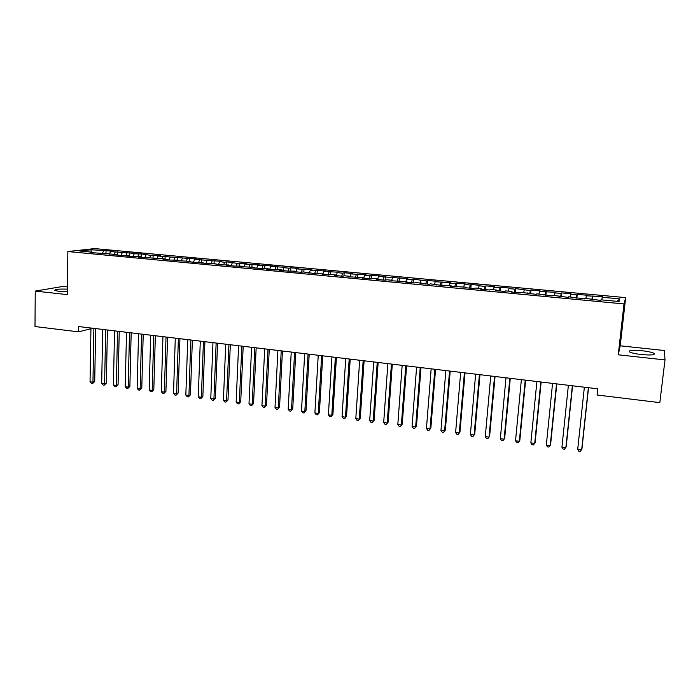 <?xml version="1.0" encoding="UTF-8"?>
<svg xmlns="http://www.w3.org/2000/svg" width="700" height="700" viewBox="0 0 700 700"><rect width="100%" height="100%" fill="white"/><g stroke="black" fill="none" stroke-linecap="round" stroke-linejoin="round"><path stroke-width="1.05" d="M67.384 289.135C58.686 288.881 54.504 289.319 54.819 290.456L59.36 291.419L67.349 291.804M641.602 354.567C651.481 355.39 655.594 354.97 653.931 353.299C651.744 352.231 647.736 351.365 641.909 350.7C632.153 349.886 628.066 350.306 629.676 351.977C631.794 353.019 635.775 353.885 641.602 354.567M67.41 286.895L62.991 286.422L35.236 291.095L35 326.541L78.54 331.844L90.939 328.72M625.66 297.614L94.623 248.588L67.848 251.545L623.989 303.94L625.66 297.614L620.218 345.809L618.258 354.804L665 359.914L664.457 350.525L620.218 345.809M616.997 301.324L619.859 298.9L602.201 297.255L602.481 296.686L586.311 295.785L586.67 295.216L577.255 294.341L576.852 294.901L570.57 294.315L571.008 293.764L561.68 292.898L561.199 293.449L554.977 292.871L555.485 292.329L539.525 291.436L540.111 290.902L530.95 290.054L530.32 290.579L515.804 288.645L515.095 289.17L509.04 288.601L509.775 288.094L500.789 287.254L500.001 287.77L494.008 287.21L494.812 286.703L485.905 285.88L485.048 286.379L479.106 285.828L479.99 285.329L471.161 284.506L470.234 285.005L464.345 284.454L465.299 283.964L456.54 283.159L455.551 283.64L449.715 283.098L450.739 282.616L435.216 281.75L436.301 281.277L427.7 280.481L426.58 280.945L413.473 279.16L412.283 279.624L406.604 279.09L407.82 278.644L378.49 276.483L379.829 276.045L371.534 275.275L370.151 275.704L364.613 275.196L366.021 274.767L350.866 273.919L352.328 273.499L344.172 272.738L342.676 273.158L337.234 272.65L338.756 272.239L323.715 271.399L325.299 270.988L310.319 270.156L311.955 269.754L297.036 268.922L298.734 268.529L290.85 267.803L289.118 268.188L283.868 267.697L285.618 267.312L270.804 266.481L272.606 266.105L264.863 265.387L263.025 265.764L257.854 265.283L259.709 264.915L250.136 264.565L245.017 264.084L246.925 263.725L237.361 263.375L226.686 261.852L224.691 262.203L219.66 261.73L221.664 261.389L194.714 259.42L196.822 259.088L158.069 256.016L160.317 255.701L150.85 255.343L141.207 253.925L134.138 253.794L136.474 253.487L110.582 251.606L113.006 251.318L106.041 250.67L105.971 254.004M619.859 298.9L619.036 301.516L600.985 299.819L600.688 300.431L584.727 298.296L584.351 298.9L568.636 296.791L568.173 297.377L552.685 295.295L552.142 295.873L536.891 293.816L536.27 294.385L521.246 292.355L520.546 292.906L511.184 292.031L511.927 291.48L505.75 290.902L504.971 291.445L495.696 290.579L496.519 290.036L490.394 289.467L489.536 290.001L480.349 289.135L481.25 288.61L475.177 288.041L474.25 288.566L465.141 287.709L466.121 287.192L450.082 286.3L451.133 285.784L445.174 285.233L444.098 285.731L430.377 283.841L429.231 284.34L415.713 282.467L414.496 282.957L405.72 282.135L406.98 281.654L391.195 280.77L392.525 280.297L386.776 279.764L385.429 280.227L376.81 279.422L378.201 278.959L372.505 278.425L371.088 278.889L362.547 278.084L364.009 277.629L348.416 276.754L349.939 276.308L344.348 275.791L342.799 276.229L334.416 275.441L335.991 275.004L330.453 274.488L328.842 274.925L316.68 273.192L315.009 273.621L303.03 271.915L301.297 272.335L293.134 271.574L294.892 271.154L287.709 271.058L279.615 270.305L281.435 269.894L274.243 269.797L266.21 269.045L268.091 268.642L260.881 268.546L252.928 267.794L254.861 267.409L239.759 266.56L241.745 266.175L234.517 266.07L226.695 265.335L228.743 264.959L221.506 264.845L210.718 263.27L208.609 263.637L200.918 262.92L203.061 262.553L195.816 262.439L188.195 261.721L190.391 261.371L175.577 260.54L177.817 260.19L170.555 260.067L163.065 259.368L165.357 259.026L138.355 257.049L140.735 256.716L133.455 256.585L126.149 255.902L128.581 255.579L121.301 255.447L114.047 254.765L116.532 254.45L90.142 252.525L92.715 252.219L79.782 251.011L90.86 249.769L106.041 250.67M665 359.914L659.82 402.64L597.082 395.001L597.765 388.815L78.619 326.541L78.54 331.844M110.582 251.606L109.209 254.31M115.264 252.035L114.161 254.231M92.715 252.219L93.03 252.796M122.308 252.691L120.96 255.412M127.032 253.129L125.939 255.334M104.571 253.33L104.877 253.907M134.138 253.794L132.799 256.524M138.889 254.231L137.812 256.445M116.532 254.45L116.83 255.027M146.055 254.896L144.734 257.644M150.85 255.343L149.791 257.565M128.581 255.579L128.879 256.156M158.069 256.016L156.774 258.773M162.907 256.463L161.857 258.694M140.735 256.716L141.024 257.294M170.188 257.136L168.901 259.91M175.061 257.591L174.029 259.84M152.994 257.871L153.274 258.449M182.403 258.274L181.143 261.056M187.311 258.729L186.305 260.986M165.357 259.026L165.629 259.604M194.714 259.42L193.471 262.22M199.675 259.875L198.678 262.15M177.817 260.19L178.08 260.776M207.139 260.566L205.914 263.384M212.135 261.03L211.146 263.314M190.391 261.371L190.645 261.949M219.66 261.73L218.452 264.565M224.691 262.203L223.729 264.495M203.061 262.553L203.315 263.139M232.286 262.902L231.105 265.746M237.361 263.375L236.399 265.711M215.845 263.751L216.09 264.338M245.017 264.084L243.854 266.945M250.136 264.565L249.156 266.998M228.743 264.959L228.97 265.545M257.854 265.283L256.716 268.152M263.025 265.764L262.027 268.31M241.745 266.175L241.964 266.77M270.804 266.481L269.692 269.369M276.019 266.963L274.995 269.631M254.861 267.409L255.071 267.995M283.868 267.697L282.774 270.594M289.118 268.188L288.076 270.979M268.091 268.642L268.293 269.238M297.036 268.922L295.969 271.836M302.339 269.412L301.28 272.335M281.435 269.894L281.627 270.489M310.319 270.156L309.277 273.088M315.665 270.646L314.632 273.586M294.892 271.154L295.085 271.749M323.715 271.399L322.7 274.348M329.114 271.898L328.099 274.846M308.473 272.431L308.656 273.026M337.234 272.65L336.236 275.616M342.676 273.158L341.688 276.124M322.175 273.709L322.341 274.312M350.866 273.919L350 276.561M356.352 274.426L355.39 277.41M335.991 275.004L336.158 275.608M364.613 275.196L363.851 277.611M370.151 275.704L369.215 278.705M349.939 276.308L350.088 276.911M378.49 276.483L377.746 278.915M384.072 276.999L383.162 280.017M364.009 277.629L364.149 278.233M392.481 277.777L391.755 280.227M398.116 278.303L397.233 281.339M378.201 278.959L378.332 279.562M406.604 279.09L405.895 281.549M412.283 279.624L411.425 282.669M392.525 280.297L392.648 280.91M420.849 280.411L420.166 282.887M426.58 280.945L425.749 284.016M406.98 281.654L407.085 282.266M435.216 281.75L434.56 284.235M441 282.284L440.195 285.373M421.558 283.019L421.662 283.631M449.715 283.098L449.076 285.6M455.551 283.64L454.781 286.738M436.275 284.401L436.363 285.014M464.345 284.454L463.733 286.965M470.234 285.005L469.49 288.12M451.133 285.784L451.211 286.405M479.106 285.828L478.52 288.356M485.048 286.379L484.339 289.511M466.121 287.192L466.183 287.805M494.008 287.21L493.439 289.748M500.001 287.77L499.319 290.92M481.25 288.61L481.302 289.231M509.04 288.601L508.498 291.165M515.095 289.17L514.439 292.338M496.519 290.036L496.562 290.658M524.212 290.01L523.696 292.582M530.32 290.579L529.699 293.764M511.927 291.48L511.963 292.101M539.525 291.436L539.035 294.017M545.685 292.005L545.099 295.216M527.494 292.941L527.511 293.562M554.977 292.871L554.514 295.47M561.199 293.449L560.639 296.669M543.191 294.411L543.2 295.033M570.57 294.315L570.133 296.931M576.852 294.901L576.327 298.148M559.046 295.899L559.038 296.52M586.311 295.785L585.909 298.41M592.655 296.371L592.165 299.626M575.05 297.395L575.032 298.025M602.201 297.255L601.825 299.898M591.211 298.909L591.176 299.539M618.258 354.804L623.989 303.94M35.236 291.095L67.314 294.604L67.848 251.545M103.591 250.959L102.471 253.138M91.525 252.114L90.86 249.769M592.979 295.803L592.559 299.67M577.255 294.341L576.852 298.191M561.68 292.898L561.286 296.73M546.245 291.471L545.869 295.286M530.95 290.054L530.591 293.851M515.804 288.645L515.445 292.434M500.789 287.254L500.448 291.025M485.905 285.88L485.573 289.625M471.161 284.506L470.838 288.243M456.54 283.159L456.242 286.877M442.059 281.811L441.761 285.512M427.7 280.481L427.42 284.174M413.473 279.16L413.201 282.835M399.368 277.856L399.105 281.514M385.394 276.561L385.14 280.201M371.534 275.275L371.297 278.819M357.796 274.006L357.578 277.34M344.172 272.738L343.98 275.896M330.671 271.486L330.488 274.488M317.284 270.252L317.109 273.236M304.01 269.019L303.844 271.994M290.85 267.803L290.692 270.76M277.795 266.586L277.646 269.544M264.863 265.387L264.714 268.328M252.026 264.197L251.895 267.129M239.304 263.025L239.181 265.939M226.686 261.852L226.564 264.757M214.174 260.689L214.06 263.585M201.758 259.543L201.653 262.421M189.455 258.396L189.35 261.275M177.24 257.267L177.153 260.129M165.13 256.148L165.051 259M153.125 255.036L153.037 257.959M141.207 253.925L141.12 257.303M129.395 252.831L129.316 256.2M117.67 251.746L117.6 255.098M588.376 387.695L581.656 449.934L577.701 449.383L584.36 387.205M588.543 387.713L581.928 448.971L580.344 451.412L578.76 451.194L577.701 449.383M572.364 385.77L565.863 447.746L561.934 447.204L568.391 385.297M572.591 385.796L566.186 446.793L564.585 449.225L563.01 449.006L561.934 447.204M556.509 383.871L550.218 445.576L546.324 445.034L552.562 383.399M556.789 383.906L550.594 444.631L548.966 447.046L547.409 446.836L546.324 445.034M540.794 381.981L534.712 443.424L530.854 442.89L536.891 381.517M541.144 382.025L535.141 442.496L533.496 444.894L531.956 444.684L530.854 442.89M525.236 380.118L519.347 441.297L515.532 440.764L521.369 379.654M525.63 380.161L519.837 440.379L518.166 442.767L516.644 442.558L515.532 440.764M509.819 378.271L504.123 439.189L500.343 438.664L505.986 377.808M510.274 378.324L504.665 438.279L502.976 440.65L501.463 440.44L500.343 438.664M494.541 376.434L489.046 437.098L485.293 436.581L490.744 375.979M495.049 376.495L489.633 436.205L487.926 438.559L486.43 438.349L485.293 436.581M479.404 374.623L474.101 435.024L470.383 434.507L475.641 374.168M479.964 374.684L474.74 434.14L473.016 436.485L471.529 436.275L470.383 434.507M464.406 372.82L459.287 432.976L455.613 432.46L460.679 372.374M465.028 372.899L459.979 432.101L458.238 434.429L456.767 434.227L455.613 432.46M459.979 432.101L458.238 434.429M449.54 371.035L444.614 430.938L440.965 430.43L445.848 370.598M450.214 371.114L445.358 430.08L443.59 432.39L442.137 432.189L440.965 430.43M445.358 430.08L443.59 432.39M434.814 369.267L430.071 428.925L426.457 428.418L431.156 368.83M435.54 369.355L430.859 428.076L429.074 430.369L427.63 430.176L426.457 428.418M430.859 428.076L429.074 430.369M420.227 367.517L415.66 426.921L412.072 426.431L416.596 367.089M420.998 367.614L416.491 426.09L414.689 428.374L413.262 428.172L412.072 426.431M416.491 426.09L414.689 428.374M405.764 365.785L401.371 424.944L397.819 424.454L402.168 365.356M406.586 365.881L402.255 424.121L400.435 426.387L399.017 426.195L397.819 424.454M402.255 424.121L400.435 426.387M391.431 364.07L387.214 422.984L383.688 422.494L387.87 363.641M392.297 364.175L388.141 422.161L386.304 424.419L384.895 424.226L383.688 422.494M388.141 422.161L386.304 424.419M377.23 362.364L373.179 421.033L369.688 420.551L373.695 361.935M378.14 362.469L374.15 420.227L372.295 422.476L370.904 422.284L369.688 420.551M374.15 420.227L372.295 422.476M363.151 360.675L359.266 419.108L355.81 418.626L359.651 360.255M364.114 360.789L360.281 418.311L358.409 420.543L357.035 420.35L355.81 418.626M360.281 418.311L358.409 420.543M349.195 359.004L345.476 417.2L342.046 416.719L345.721 358.584M350.201 359.118L346.535 416.412L344.654 418.626L343.28 418.434L342.046 416.719M346.535 416.412L344.654 418.626M335.361 357.341L331.809 415.301L328.405 414.829L331.922 356.93M336.411 357.464L332.902 414.523L331.004 416.727L329.648 416.544L328.405 414.829M332.902 414.523L331.004 416.727M321.65 355.696L318.255 413.42L314.886 412.956L318.238 355.285M322.744 355.828L319.392 412.659L317.485 414.846L316.137 414.662L314.886 412.956M319.392 412.659L317.485 414.846M308.061 354.069L304.824 411.565L301.481 411.101L304.684 353.658M309.199 354.2L305.996 410.804L304.071 412.983L302.741 412.799L301.481 411.101M305.996 410.804L304.071 412.983M294.586 352.45L291.498 409.719L288.19 409.255L291.235 352.047M295.767 352.59L292.723 408.966L290.78 411.136L289.459 410.953L288.19 409.255M292.723 408.966L290.78 411.136M281.225 350.849L278.294 407.881L275.012 407.426L277.909 350.446M282.45 350.998L279.554 407.146L277.594 409.299L276.281 409.115L275.012 407.426M279.554 407.146L277.594 409.299M267.986 349.256L265.204 406.07L261.949 405.615L264.696 348.863M269.255 349.414L266.499 405.344L265.204 406.07L264.53 407.488L263.226 407.304L261.949 405.615M266.499 405.344L264.53 407.488M254.861 347.681L252.219 404.267L248.99 403.821L251.598 347.296M256.165 347.839L253.557 403.55L252.219 404.267L251.571 405.685L250.285 405.501L248.99 403.821M253.557 403.55L251.571 405.685M241.841 346.124L239.348 402.483L236.145 402.045L238.604 345.739M243.189 346.281L240.721 401.774L239.348 402.483L238.726 403.891L237.44 403.716L236.145 402.045M240.721 401.774L238.726 403.891M228.935 344.575L226.581 400.715L223.414 400.277L225.724 344.19M230.318 344.741L227.99 400.015L226.581 400.715L225.977 402.124L224.718 401.949L223.414 400.277M227.99 400.015L225.977 402.124M216.143 343.044L213.929 398.965L210.779 398.527L212.957 342.659M217.56 343.21L215.373 398.265L213.929 398.965L213.351 400.365L212.091 400.19L210.779 398.527M215.373 398.265L213.351 400.365M203.446 341.521L201.373 397.224L198.258 396.786L200.296 341.136M204.907 341.696L202.851 396.533L201.373 397.224L200.821 398.624L199.57 398.449L198.258 396.786M202.851 396.533L200.821 398.624M190.864 340.007L188.93 395.5L185.832 395.071L187.74 339.631M192.36 340.191L190.435 394.817L188.93 395.5L188.396 396.891L187.154 396.716L185.832 395.071M190.435 394.817L188.396 396.891M178.386 338.511L176.584 393.785L173.513 393.356L175.289 338.144M179.926 338.695L178.124 393.12L176.584 393.785L176.067 395.176L174.843 395.01L173.513 393.356M178.124 393.12L176.067 395.176M166.014 337.024L164.343 392.088L161.298 391.668L162.942 336.656M167.58 337.216L165.918 391.431L164.343 392.088L163.852 393.479L162.636 393.312L161.298 391.668M165.918 391.431L163.852 393.479M153.746 335.554L152.197 390.408L149.179 389.988L150.692 335.186M155.347 335.746L153.808 389.751L152.197 390.408L151.725 391.79L150.518 391.624L149.179 389.988M153.808 389.751L151.725 391.79M141.575 334.092L140.157 388.736L137.156 388.325L138.548 333.734M143.211 334.294L141.794 388.089L140.157 388.736L139.702 390.119L138.504 389.953L137.156 388.325M141.794 388.089L139.702 390.119M129.509 332.649L128.205 387.082L125.239 386.671L126.508 332.29M131.171 332.85L129.885 386.444L128.205 387.082L127.776 388.465L126.595 388.299L125.239 386.671M129.885 386.444L127.776 388.465M117.53 331.214L116.357 385.438L113.409 385.026L114.555 330.855M119.236 331.415L118.064 384.808L116.357 385.438L115.955 386.811L114.774 386.654L113.409 385.026M118.064 384.808L115.955 386.811M105.656 329.787L104.606 383.81L101.684 383.408L102.707 329.438M107.397 329.998L106.339 383.189L104.606 383.81L104.221 385.184L103.049 385.017L101.684 383.408M106.339 383.189L104.221 385.184M93.879 328.379L92.951 382.191L90.046 381.789L90.956 328.02M95.646 328.589L94.71 381.579L92.951 382.191L92.575 383.565L91.42 383.399L90.046 381.789M94.71 381.579L92.575 383.565M653.782 354.602L653.931 353.299"/></g></svg>
